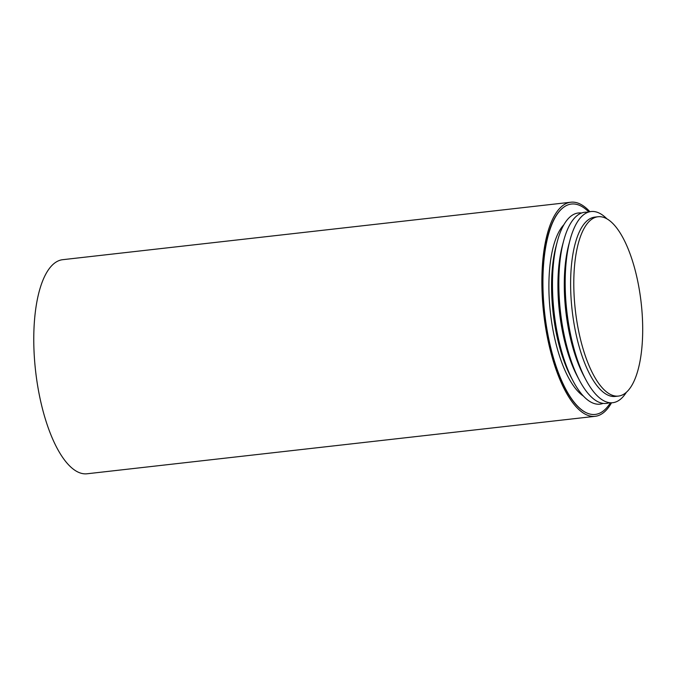 <?xml version="1.0" encoding="UTF-8"?>
<svg xmlns="http://www.w3.org/2000/svg" width="676" height="676" viewBox="0 0 676 676"><rect width="100%" height="100%" fill="white"/><g stroke="black" fill="none" stroke-linecap="round" stroke-linejoin="round"><path stroke-width="1.01" d="M589.92 211.732A107.737 39.529 83.5 0 0 570.89 202.217A107.737 39.529 83.5 0 0 545.752 328.342A107.737 39.529 83.5 0 0 595.108 416.323A107.737 39.529 83.5 0 0 611.527 402.795M562.812 207.912A105.659 38.76 83.5 0 0 562.669 208.031A105.659 38.76 83.5 0 0 544.484 313.622A105.659 38.76 83.5 0 0 585.788 412.487A105.659 38.76 83.5 0 0 585.965 412.571M570.89 202.217L62.792 259.677A107.737 39.529 83.5 0 0 37.653 385.81A107.737 39.529 83.5 0 0 87.001 473.783L595.108 416.323M610.394 402.769A105.87 38.836 -96.5 0 1 586.134 412.656A105.87 38.836 -96.5 0 1 550.974 348.647A105.87 38.836 -96.5 0 1 562.964 207.794A105.87 38.836 -96.5 0 1 588.821 212.011M563.953 224.635A90.246 33.107 83.5 0 0 550.433 312.954A90.246 33.107 83.5 0 0 583.329 396.018M635.82 272.817A90.246 33.107 83.5 0 0 598.091 216.743A90.246 33.107 83.5 0 0 575.335 310.132A90.246 33.107 83.5 0 0 618.371 396.085A90.246 33.107 83.5 0 0 635.82 272.817M581.588 213.016A96.195 35.287 83.5 0 0 557.328 241.467L556.12 245.98A90.246 33.107 83.5 0 0 570.933 376.963L573.121 381.087A96.195 35.287 83.5 0 0 603.119 403.403M557.328 241.467A96.195 35.287 83.5 0 0 573.121 381.087M587.943 212.298A96.195 35.287 83.5 0 0 563.683 240.749L562.474 245.261A90.246 33.107 83.5 0 0 577.287 376.245L579.467 380.368A96.195 35.287 83.5 0 0 609.473 402.685M563.683 240.749A96.195 35.287 83.5 0 0 579.467 380.368M606.862 218.787A96.195 35.287 83.5 0 0 570.029 240.031L568.829 244.543A90.246 33.107 83.5 0 0 583.642 375.526L585.822 379.65A96.195 35.287 83.5 0 0 626.466 392.139M570.029 240.031A96.195 35.287 83.5 0 0 585.822 379.65M598.091 216.743L594.914 217.106A90.246 33.107 83.5 0 0 572.158 310.495A90.246 33.107 83.5 0 0 615.194 396.44L618.371 396.085"/></g></svg>
